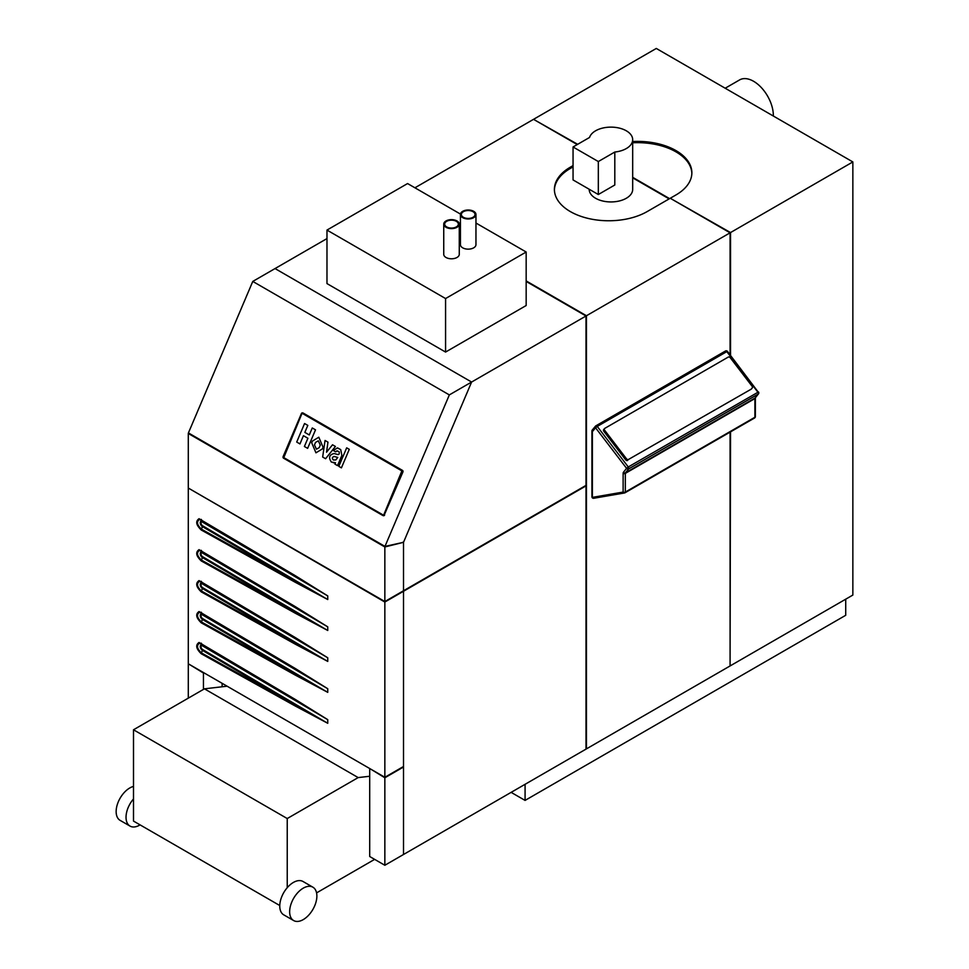 <?xml version="1.0" encoding="UTF-8"?>
<svg xmlns="http://www.w3.org/2000/svg" width="969" height="969" viewBox="0 0 969 969"><rect width="100%" height="100%" fill="white"/><g stroke="black" fill="none" stroke-linecap="round" stroke-linejoin="round"><path stroke-width="1.45" d="M592.386 430.357L592.386 431.617A1.55 1.235 -140.2 0 1 592.568 429.764M726.823 351.626L757.843 392.154A1.55 0.896 60 0 1 758.182 394.104A1.55 1.235 -141.4 0 0 758.352 392.263L727.477 351.42A1.55 1.55 0 0 0 725.466 351.008A1.55 0.896 -120 0 1 726.823 351.626L597.255 426.433A1.55 0.896 -120 0 0 595.887 425.827A1.55 0.896 -120 0 0 595.741 425.948A1.55 1.235 39.8 0 0 595.475 426.178L592.289 429.994A1.55 1.55 0 0 0 591.926 430.987L591.926 496.746A1.55 0.896 -0 0 0 592.386 497.376L592.386 431.617L595.572 427.801L626.592 468.33L623.467 472.23A3.101 1.793 -120 0 0 623.128 473.393L623.128 492.07L592.386 497.376A1.55 1.235 -99.8 0 0 594.082 498.151M751.968 388.169A1.55 1.235 38.6 0 0 752.138 386.316L730.226 357.694A1.55 1.235 38.6 0 0 728.191 357.113L604.777 428.371A1.55 1.235 38.6 0 0 604.608 430.212L626.519 458.846A1.55 1.235 38.6 0 0 628.542 459.427L751.145 389.199A1.55 1.235 38.6 0 0 751.605 388.617M751.145 389.199L628.542 459.427M603.953 429.4A1.55 1.235 38.6 0 0 603.784 431.241L625.695 459.875A1.55 1.235 38.6 0 0 627.718 460.457M384.85 602.04L384.85 777.271L403.516 766.491L403.516 591.26L403.516 854.488L586.015 749.122L586.015 485.893L384.85 602.04L188.737 488.303M222.119 683.315L222.119 686.779L222.119 683.315M730.529 355.405L730.529 232.56L670.681 198.512M669.579 198.633L632.684 177.339M577.669 144.308L533.967 119.587M730.529 431.859L730.081 665.437M632.684 141.51A54.349 31.383 180 0 1 691.866 172.773A54.349 31.383 180 0 1 675.95 194.963L670.681 198.003M691.854 173.403A54.349 31.383 0 0 0 632.684 142.782M730.529 665.691L852.853 595.063L852.853 161.932L730.529 232.56M852.853 161.932L656.292 48.45L533.967 119.078M403.516 590.751L586.015 485.384L586.015 315.991L471.6 382.04L403.516 542.313L403.516 590.751L403.516 542.313L384.85 546.964L384.85 601.531L403.516 590.751M326.977 238.58L252.776 281.422L188.422 432.925L384.972 546.407L403.516 542.313L471.6 382.04L275.039 268.57L471.6 382.04L449.337 394.904L384.972 546.407M586.015 315.991L526.167 281.434M326.977 230.077L326.977 283.59L445.57 352.062L445.57 298.549L326.977 230.077L407.574 183.553L460.457 214.076M475.961 223.027L526.167 252.013L526.167 305.526L445.57 352.062M446.673 226.916A6.831 3.949 0 0 0 454.122 227.763A6.831 3.949 0 0 0 458.337 224.118A6.831 3.949 0 0 0 456.338 221.332A6.831 3.949 0 0 0 448.889 220.472A6.831 3.949 0 0 0 444.674 224.118A6.831 3.949 0 0 0 446.673 226.916M463.364 217.274A6.831 3.949 0 0 0 470.813 218.134A6.831 3.949 0 0 0 475.028 214.488A6.831 3.949 0 0 0 473.029 211.702A6.831 3.949 0 0 0 465.58 210.842A6.831 3.949 0 0 0 461.365 214.488A6.831 3.949 0 0 0 463.364 217.274M446.006 227.291A7.764 4.482 0 0 0 454.473 228.26A7.764 4.482 0 0 0 459.27 224.118A7.764 4.482 0 0 0 456.993 220.956A7.764 4.482 0 0 0 448.526 219.975A7.764 4.482 0 0 0 443.741 224.118A7.764 4.482 0 0 0 446.006 227.291M462.697 217.662A7.764 4.482 0 0 0 471.164 218.631A7.764 4.482 0 0 0 475.961 214.488A7.764 4.482 0 0 0 473.684 211.315A7.764 4.482 0 0 0 465.217 210.346A7.764 4.482 0 0 0 460.432 214.488A7.764 4.482 0 0 0 462.697 217.662M443.741 224.118L443.741 254.302A7.764 4.482 0 0 0 446.006 257.475A7.764 4.482 0 0 0 454.473 258.444A7.764 4.482 0 0 0 459.27 254.302L459.27 224.118M460.432 214.488L460.432 244.66A7.764 4.482 0 0 0 462.697 247.834A7.764 4.482 0 0 0 471.164 248.803A7.764 4.482 0 0 0 475.961 244.66L475.961 214.488M526.167 252.013L445.57 298.549M669.143 198.887L632.684 177.848M730.081 354.836L730.081 232.814L670.245 198.257L647.183 211.569A54.349 31.383 0 0 1 587.953 218.376A54.349 31.383 0 0 1 554.401 189.379A54.349 31.383 0 0 1 570.317 167.189L573.054 165.602M730.081 432.113L730.081 665.945L586.451 748.867L586.451 315.737L526.167 280.925M577.233 144.563L533.531 119.332L414.938 187.792M570.317 167.189L570.317 168.461L573.054 166.874M730.081 232.814L586.451 315.737M570.317 168.461A54.349 31.383 0 0 0 554.401 190.021M203.442 689.395L203.442 673.043L188.737 664.044M188.289 664.298L188.289 698.152M384.85 601.531L188.289 488.049L188.289 433.482L384.85 546.964M189.064 433.3L188.289 433.482M403.455 542.592L402.801 542.216M384.85 777.271L188.289 663.789L188.289 488.558M295.436 581.436L327.728 599.532L202.606 525.767A1.865 1.09 -59.5 0 1 202.436 526.615L295.436 581.436L295.279 582.284L327.752 599.532A1.865 1.078 180 0 1 327.728 599.532L327.728 595.899L295.436 576.313A1.865 1.054 -59.1 0 1 295.279 575.671L199.057 518.718C195.338 521.261 196.089 525.028 201.286 530.031A1.865 1.09 -60.9 0 1 201.443 529.183L202.436 526.615A3.137 1.793 -119.5 0 1 200.317 523.43A3.137 1.793 -119.5 0 1 201.382 521.189A3.137 1.793 -119.5 0 1 202.436 521.492L295.436 576.313L199.529 519.457C196.307 521.637 196.949 524.883 201.443 529.183L295.436 581.436M295.436 612.372L327.728 630.468L202.606 556.703A1.865 1.09 -59.5 0 1 202.436 557.55L295.436 612.372L295.279 613.22L327.752 630.48A1.865 1.078 180 0 1 327.728 630.468L327.728 626.846L295.436 607.26A1.865 1.054 -59.1 0 1 295.279 606.618L199.057 549.665C195.338 552.197 196.089 555.964 201.286 560.966A1.865 1.09 -60.9 0 1 201.443 560.118L202.436 557.55A3.137 1.793 -119.5 0 1 200.317 554.365A3.137 1.793 -119.5 0 1 201.382 552.124A3.137 1.793 -119.5 0 1 202.436 552.427L295.436 607.26L199.529 550.392C196.307 552.572 196.949 555.818 201.443 560.118L295.436 612.372M295.436 643.307L327.728 661.403L202.606 587.638A1.865 1.09 -59.5 0 1 202.436 588.486L295.436 643.307L295.279 644.167L327.752 661.415A1.865 1.078 180 0 1 327.728 661.403L327.728 657.781L295.436 638.196A1.865 1.054 -59.1 0 1 295.279 637.554L199.057 580.601C195.338 583.132 196.089 586.899 201.286 591.902A1.865 1.09 -60.9 0 1 201.443 591.054L202.436 588.486A3.137 1.793 -119.5 0 1 200.317 585.312A3.137 1.793 -119.5 0 1 201.382 583.059A3.137 1.793 -119.5 0 1 202.436 583.362L295.436 638.196L199.529 581.327C196.307 583.52 196.949 586.754 201.443 591.054L295.436 643.307M295.436 674.254L327.728 692.351L202.606 618.585A1.865 1.09 -59.5 0 1 202.436 619.421L295.436 674.254L295.279 675.102L327.752 692.351A1.865 1.078 180 0 1 327.728 692.351L327.728 688.717L295.436 669.131A1.865 1.054 -59.1 0 1 295.279 668.489L199.057 611.536C195.338 614.067 196.089 617.847 201.286 622.849A1.865 1.09 -60.9 0 1 201.443 621.989L202.436 619.421A3.137 1.793 -119.5 0 1 200.317 616.248A3.137 1.793 -119.5 0 1 201.382 613.995A3.137 1.793 -119.5 0 1 202.436 614.31L295.436 669.131L199.529 612.263C196.307 614.455 196.949 617.701 201.443 621.989L295.436 674.254M295.436 705.19L327.728 723.286L202.606 649.521A1.865 1.09 -59.5 0 1 202.436 650.356L295.436 705.19L295.279 706.038L327.752 723.286A1.865 1.078 180 0 1 327.728 723.286L327.728 719.652L295.436 700.066A1.865 1.054 -59.1 0 1 295.279 699.424L199.057 642.471C195.338 645.015 196.089 648.782 201.286 653.784A1.865 1.09 -60.9 0 1 201.443 652.936L202.436 650.356A3.137 1.793 -119.5 0 1 200.317 647.183A3.137 1.793 -119.5 0 1 201.382 644.942A3.137 1.793 -119.5 0 1 202.436 645.245L295.436 700.066L199.529 643.21C196.307 645.39 196.949 648.636 201.443 652.936L295.436 705.19M449.337 394.904L252.776 281.422M384.85 777.78L384.85 865.269L403.516 854.488L403.516 767L384.85 777.78L370.134 768.768M384.85 865.269L369.698 856.511L369.698 769.023M589.2 189.258L589.2 189.379A21.742 12.549 0 0 0 595.572 198.257A21.742 12.549 0 0 0 619.264 200.983A21.742 12.549 0 0 0 632.684 189.379L632.684 139.681A21.742 12.549 0 0 0 626.313 130.803A21.742 12.549 0 0 0 604.45 127.702A21.742 12.549 0 0 0 589.552 137.453L573.054 146.973L598.321 161.544L598.321 194.515L573.054 179.931L573.054 146.973M598.321 194.515L614.806 184.994L614.806 152.036A21.742 12.549 0 0 0 632.684 139.681M614.806 152.036L598.321 161.544M845.719 599.181L845.719 615.291L525.077 800.406L511.123 792.363M525.077 784.309L525.077 800.406M725.187 88.227L739.613 79.906A27.956 16.134 60 0 1 761.149 87.392A27.956 16.134 60 0 1 773.347 115.529A27.956 16.134 60 0 1 773.347 116.026M133.504 786.428A19.259 11.119 120 0 0 116.147 811.562A19.259 11.119 120 0 0 120.132 820.38L130.016 826.085A19.259 11.119 120 0 0 140.081 824.873M279.775 905.53L133.504 821.082L133.504 798.928A19.259 11.119 120 0 0 126.031 817.279A19.259 11.119 120 0 0 130.016 826.085M312.89 887.192L303.006 881.487A19.259 11.119 120 0 0 287.236 887.689A19.259 11.119 120 0 0 279.762 906.027A19.259 11.119 120 0 0 283.747 914.845L293.631 920.55A19.259 11.119 120 0 0 308.469 915.39A19.259 11.119 120 0 0 316.875 896.01A19.259 11.119 120 0 0 312.89 887.192A19.259 11.119 120 0 0 298.052 892.352A19.259 11.119 120 0 0 289.646 911.732A19.259 11.119 120 0 0 293.631 920.55M374.64 859.37L316.572 892.885M369.698 776.254L358.167 777.586L287.236 818.539L287.236 887.689M227.109 686.197L204.435 688.826L358.167 777.586M204.435 688.826L133.504 729.778L287.236 818.539M133.504 798.928L133.504 729.778M301.831 413.836L302.51 413.521L401.893 470.898L302.51 413.521L301.831 413.836L283.784 457.61L383.155 514.987L283.784 457.61L301.831 413.836M401.893 470.898L383.833 514.684L401.893 470.898M383.833 514.684L383.155 514.987L383.833 514.684M299.954 443.923L296.708 442.046L304.569 423.526L307.815 425.391L304.847 432.392L309.293 434.96L312.26 427.971L315.519 429.836L307.645 448.356L304.399 446.491L307.9 438.254L303.442 435.687L299.954 443.923L303.442 435.687M312.272 427.971L315.506 429.836L307.633 448.356M304.847 432.392L309.293 434.96M304.581 423.526L307.815 425.391L304.835 432.392M312.418 441.089L311.691 442.785L315.955 452.814L322.35 448.938L323.077 447.242L318.813 437.213L312.418 441.089M315.967 452.814L322.338 448.938L323.065 447.242L318.801 437.213M315.567 442.385L314.489 444.916L316.451 449.192L319.201 447.654L320.279 445.11L318.304 440.834L315.555 442.385L314.477 444.916L316.451 449.192M318.304 440.834L315.555 442.385M325.584 458.725L335.431 446.467L332.512 444.783L326.517 452.232L327.97 442.155L325.051 440.471L322.665 457.029L325.572 458.712L335.419 446.467M335.431 446.467L332.512 444.783M326.529 452.22L327.97 442.155M327.982 442.155L325.063 440.483M336.74 450.9L335.758 451.699L337.478 450.936L339.247 451.929L339.211 453.989L338.096 454.606L334.148 453.528C329.266 454.715 328.334 457.55 331.362 462.056L335.504 462.758L334.923 464.115L337.515 465.617L341.875 455.382L340.725 449.628L337.345 447.908L333.348 450.512L335.686 451.869M337.515 465.617L341.863 455.382L340.713 449.628L337.866 448.053M338.024 454.594L334.16 453.528M333.36 462.782L335.504 462.758M334.099 456.435L337.757 457.441L335.819 459.936L333.372 459.996C331.846 458.325 332.113 457.138 334.22 456.472M334.208 456.472C332.113 457.138 331.834 458.313 333.372 459.996M346.684 447.835L349.276 449.337L346.684 447.835L338.811 466.355L341.403 467.857L349.288 449.337L341.403 467.857M402.523 471.964L384.281 514.939A1.248 0.993 99.8 0 1 382.925 515.556L283.542 458.18A1.248 0.993 99.8 0 1 283.142 456.544L301.395 413.581A1.248 0.993 99.8 0 1 302.752 412.964L402.123 470.34A1.248 0.993 99.8 0 1 402.523 471.964L402.898 472.036A1.248 0.993 99.8 0 0 402.498 470.401L303.115 413.024A1.248 0.993 99.8 0 0 302.667 412.915M384.281 514.939L402.898 472.036M384.645 514.999A1.248 0.993 99.8 0 1 383.373 515.665M755.529 397.423A1.55 1.235 38.6 0 1 755.36 397.762A1.55 0.896 180 0 1 755.36 397.944A1.55 0.896 180 0 1 754.899 398.574A1.55 0.896 -120 0 1 755.069 398.005L625.502 472.811L628.615 468.911A1.55 0.896 -120 0 0 628.275 466.961L626.592 468.33A1.55 1.235 38.6 0 0 628.615 468.911L758.182 394.104L755.069 398.005A1.55 1.235 38.6 0 0 755.36 397.762L758.473 393.862A1.55 1.55 0 0 0 758.497 391.948L628.275 466.961L597.255 426.433L595.572 427.801A1.55 1.235 39.8 0 1 595.475 426.178A1.55 1.55 0 0 1 595.887 425.827L725.466 351.008A1.55 0.896 -120 0 0 725.321 351.141L596.068 425.754M623.467 472.23A1.55 1.235 -141.4 0 0 625.502 472.811A1.55 0.896 -120 0 0 625.332 473.393L625.332 492.07A1.55 0.896 180 0 1 623.128 492.07A1.55 1.235 -99.8 0 0 624.496 492.967A1.55 1.55 0 0 0 625.005 492.785A1.55 0.896 -120 0 0 625.332 492.07L754.899 417.264A1.55 0.896 -0 0 0 755.36 416.634A1.55 1.55 0 0 1 754.585 417.978A1.55 0.896 -120 0 0 754.899 417.264L754.899 398.574L625.332 473.393A1.55 0.896 -0 0 1 623.128 473.393M591.926 496.746A1.55 1.55 0 0 0 593.743 498.272L624.496 492.967A1.55 1.235 -99.8 0 0 624.823 492.846A1.55 0.896 -120 0 0 625.005 492.785L754.585 417.978A1.55 0.896 -120 0 1 754.403 418.039L625.15 492.664M625.695 459.875L626.519 458.846M603.784 431.241L604.608 430.212M201.286 643.15L202.436 645.245A1.865 1.09 120.5 0 1 202.606 645.899A2.217 1.272 -119.5 0 0 201.867 645.681A2.217 1.272 -119.5 0 0 201.104 647.268A2.217 1.272 -119.5 0 0 202.606 649.521M201.286 612.214L202.436 614.31A1.865 1.09 120.5 0 1 202.606 614.952A2.217 1.272 -119.5 0 0 201.867 614.734A2.217 1.272 -119.5 0 0 201.104 616.332A2.217 1.272 -119.5 0 0 202.606 618.585M201.286 581.279L202.436 583.362A1.865 1.09 120.5 0 1 202.606 584.016A2.217 1.272 -119.5 0 0 201.867 583.798A2.217 1.272 -119.5 0 0 201.104 585.397A2.217 1.272 -119.5 0 0 202.606 587.638M201.286 550.331L202.436 552.427A1.865 1.09 120.5 0 1 202.606 553.081A2.217 1.272 -119.5 0 0 201.867 552.863A2.217 1.272 -119.5 0 0 201.104 554.45A2.217 1.272 -119.5 0 0 202.606 556.703M201.286 519.396L202.436 521.492A1.865 1.09 120.5 0 1 202.606 522.146A2.217 1.272 -119.5 0 0 201.867 521.928A2.217 1.272 -119.5 0 0 201.104 523.514A2.217 1.272 -119.5 0 0 202.606 525.767M202.606 522.146L327.728 595.899L295.279 575.671M327.752 595.911L327.752 599.532M295.279 582.284L201.286 530.031M202.606 553.081L327.728 626.846L295.279 606.618M327.752 626.846L327.752 630.48M295.279 613.22L201.286 560.966M202.606 584.016L327.728 657.781L295.279 637.554M327.752 657.794L327.752 661.415M295.279 644.167L201.286 591.902M202.606 614.952L327.728 688.717L295.279 668.489M327.752 688.729L327.752 692.351M295.279 675.102L201.286 622.849M202.606 645.899L327.728 719.652L295.279 699.424M327.752 719.664L327.752 723.286M295.279 706.038L201.286 653.784M755.384 397.714L755.36 416.634M751.423 388.957L752.247 387.927M603.663 429.642L604.486 428.613"/></g></svg>
